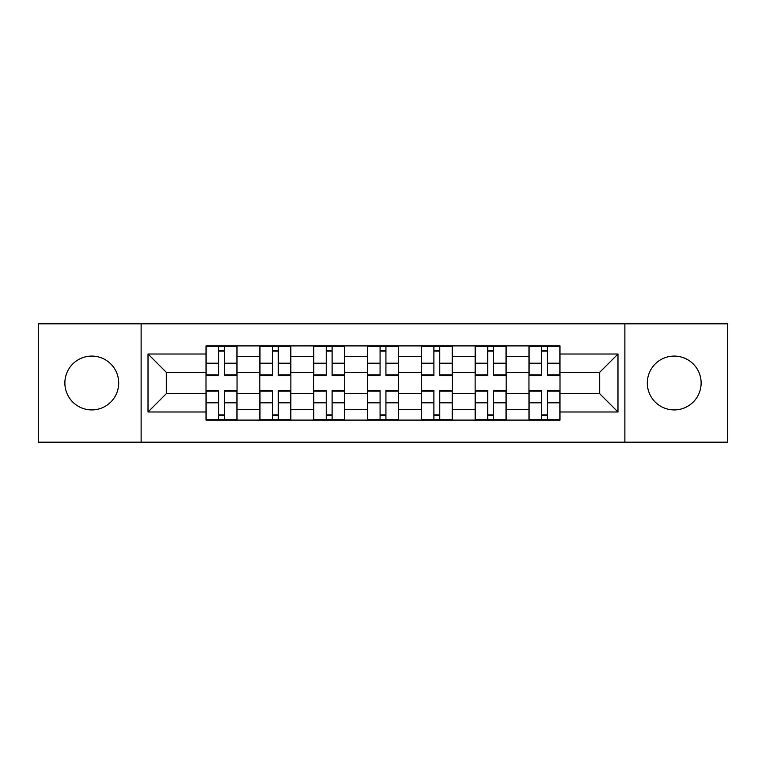 <?xml version="1.0" encoding="UTF-8"?>
<svg xmlns="http://www.w3.org/2000/svg" width="766" height="766" viewBox="0 0 766 766"><rect width="100%" height="100%" fill="white"/><g stroke="black" fill="none" stroke-linecap="round" stroke-linejoin="round"><path stroke-width="1.15" d="M674.214 356.085A26.915 26.915 0 0 0 647.308 383A26.915 26.915 0 0 0 674.214 409.915A26.915 26.915 0 0 0 701.129 383A26.915 26.915 0 0 0 674.214 356.085M91.786 356.085A26.915 26.915 0 0 0 64.871 383A26.915 26.915 0 0 0 91.786 409.915A26.915 26.915 0 0 0 118.692 383A26.915 26.915 0 0 0 91.786 356.085M624.874 442.174L727.7 442.174L727.7 323.827L38.3 323.827L38.3 442.174L624.874 442.174L624.874 323.827M259.818 420.094L259.818 356.429L237.048 356.429L237.048 420.094M237.048 356.429L237.048 345.906M259.818 356.429L259.818 345.906M290.869 345.906L290.869 420.094M313.648 420.094L313.648 345.906M344.7 345.906L344.7 420.094M367.469 420.094L367.469 345.906M398.531 345.906L398.531 420.094M421.3 420.094L421.3 345.906M452.352 345.906L452.352 420.094M475.131 420.094L475.131 345.906M506.182 345.906L506.182 420.094M528.952 420.094L528.952 345.906M528.952 393.695L506.182 393.695M475.131 393.695L452.352 393.695M421.3 393.695L398.531 393.695M367.469 393.695L344.7 393.695M313.648 393.695L290.869 393.695M259.818 393.695L237.048 393.695M528.952 372.305L506.182 372.305M475.131 372.305L452.352 372.305M421.3 372.305L398.531 372.305M367.469 372.305L344.7 372.305M313.648 372.305L290.869 372.305M259.818 372.305L237.048 372.305M166.308 393.695L205.997 393.695L205.997 372.305L166.308 372.305L166.308 393.695L148.02 411.984L148.02 354.016L205.997 354.016L205.997 372.305M560.003 372.305L560.003 393.695L599.692 393.695L599.692 372.305L560.003 372.305L560.003 345.906L205.997 345.906L205.997 354.016M560.003 354.016L617.98 354.016L617.98 411.984L560.003 411.984L560.003 393.695M205.997 393.695L205.997 420.094L560.003 420.094L560.003 411.984M205.997 411.984L148.02 411.984M141.126 442.174L141.126 323.827M224.448 414.913L218.588 414.913M218.588 351.087L224.448 351.087M278.278 414.913L272.409 414.913M272.409 351.087L278.278 351.087M332.109 414.913L326.239 414.913M326.239 351.087L332.109 351.087M385.93 414.913L380.07 414.913M380.07 351.087L385.93 351.087M439.761 414.913L433.891 414.913M433.891 351.087L439.761 351.087M493.591 414.913L487.722 414.913M487.722 351.087L493.591 351.087M547.412 414.913L541.552 414.913M541.552 351.087L547.412 351.087M148.02 354.016L166.308 372.305M599.692 393.695L617.98 411.984M599.692 372.305L617.98 354.016M224.448 374.852L236.876 374.852L236.876 375.579L224.448 375.579L224.448 346.251L236.876 346.251L218.588 346.251L218.588 375.579L206.169 375.579L206.169 346.251L218.588 346.251L206.169 346.251M236.876 374.852L236.876 346.251M218.588 350.742L224.448 350.742M218.588 391.148L206.169 391.148L206.169 390.421L218.588 390.421L218.588 419.749L206.169 419.749L224.448 419.749L224.448 390.421L236.876 390.421L236.876 419.749L224.448 419.749L236.876 419.749M206.169 391.148L206.169 419.749M224.448 415.258L218.588 415.258M278.278 374.852L290.697 374.852L290.697 375.579L278.278 375.579L278.278 346.251L290.697 346.251L272.409 346.251L272.409 375.579L259.99 375.579L259.99 346.251L272.409 346.251L259.99 346.251M290.697 374.852L290.697 346.251M272.409 350.742L278.278 350.742M332.109 374.852L344.528 374.852L344.528 375.579L332.109 375.579L332.109 346.251L344.528 346.251L326.239 346.251L326.239 375.579L313.821 375.579L313.821 346.251L326.239 346.251L313.821 346.251M344.528 374.852L344.528 346.251M326.239 350.742L332.109 350.742M272.409 391.148L259.99 391.148L259.99 390.421L272.409 390.421L272.409 419.749L259.99 419.749L278.278 419.749L278.278 390.421L290.697 390.421L290.697 419.749L278.278 419.749L290.697 419.749M259.99 391.148L259.99 419.749M278.278 415.258L272.409 415.258M326.239 391.148L313.821 391.148L313.821 390.421L326.239 390.421L326.239 419.749L313.821 419.749L332.109 419.749L332.109 390.421L344.528 390.421L344.528 419.749L332.109 419.749L344.528 419.749M313.821 391.148L313.821 419.749M332.109 415.258L326.239 415.258M385.93 374.852L398.358 374.852L398.358 375.579L385.93 375.579L385.93 346.251L398.358 346.251L380.07 346.251L380.07 375.579L367.642 375.579L367.642 346.251L380.07 346.251L367.642 346.251M398.358 374.852L398.358 346.251M380.07 350.742L385.93 350.742M439.761 374.852L452.179 374.852L452.179 375.579L439.761 375.579L439.761 346.251L452.179 346.251L433.891 346.251L433.891 375.579L421.472 375.579L421.472 346.251L433.891 346.251L421.472 346.251M452.179 374.852L452.179 346.251M433.891 350.742L439.761 350.742M493.591 374.852L506.01 374.852L506.01 375.579L493.591 375.579L493.591 346.251L506.01 346.251L487.722 346.251L487.722 375.579L475.303 375.579L475.303 346.251L487.722 346.251L475.303 346.251M506.01 374.852L506.01 346.251M487.722 350.742L493.591 350.742M380.07 391.148L367.642 391.148L367.642 390.421L380.07 390.421L380.07 419.749L367.642 419.749L385.93 419.749L385.93 390.421L398.358 390.421L398.358 419.749L385.93 419.749L398.358 419.749M367.642 391.148L367.642 419.749M385.93 415.258L380.07 415.258M433.891 391.148L421.472 391.148L421.472 390.421L433.891 390.421L433.891 419.749L421.472 419.749L439.761 419.749L439.761 390.421L452.179 390.421L452.179 419.749L439.761 419.749L452.179 419.749M421.472 391.148L421.472 419.749M439.761 415.258L433.891 415.258M487.722 391.148L475.303 391.148L475.303 390.421L487.722 390.421L487.722 419.749L475.303 419.749L493.591 419.749L493.591 390.421L506.01 390.421L506.01 419.749L493.591 419.749L506.01 419.749M475.303 391.148L475.303 419.749M493.591 415.258L487.722 415.258M547.412 374.852L559.831 374.852L559.831 375.579L547.412 375.579L547.412 346.251L559.831 346.251L541.552 346.251L541.552 375.579L529.124 375.579L529.124 346.251L541.552 346.251L529.124 346.251M559.831 374.852L559.831 346.251M541.552 350.742L547.412 350.742M541.552 391.148L529.124 391.148L529.124 390.421L541.552 390.421L541.552 419.749L529.124 419.749L547.412 419.749L547.412 390.421L559.831 390.421L559.831 419.749L547.412 419.749L559.831 419.749M529.124 391.148L529.124 419.749M547.412 415.258L541.552 415.258M475.131 356.429L452.352 356.429M421.3 356.429L398.531 356.429M367.469 356.429L344.7 356.429M313.648 356.429L290.869 356.429M528.952 356.429L506.182 356.429M475.131 409.571L452.352 409.571M421.3 409.571L398.531 409.571M367.469 409.571L344.7 409.571M313.648 409.571L290.869 409.571M259.818 409.571L237.048 409.571M528.952 409.571L506.182 409.571M224.448 363.199L236.876 363.199M206.169 374.852L218.588 374.852M206.169 363.199L218.588 363.199M218.588 402.801L206.169 402.801M236.876 391.148L224.448 391.148M236.876 402.801L224.448 402.801M278.278 363.199L290.697 363.199M259.99 374.852L272.409 374.852M259.99 363.199L272.409 363.199M332.109 363.199L344.528 363.199M313.821 374.852L326.239 374.852M313.821 363.199L326.239 363.199M272.409 402.801L259.99 402.801M290.697 391.148L278.278 391.148M290.697 402.801L278.278 402.801M326.239 402.801L313.821 402.801M344.528 391.148L332.109 391.148M344.528 402.801L332.109 402.801M385.93 363.199L398.358 363.199M367.642 374.852L380.07 374.852M367.642 363.199L380.07 363.199M439.761 363.199L452.179 363.199M421.472 374.852L433.891 374.852M421.472 363.199L433.891 363.199M493.591 363.199L506.01 363.199M475.303 374.852L487.722 374.852M475.303 363.199L487.722 363.199M380.07 402.801L367.642 402.801M398.358 391.148L385.93 391.148M398.358 402.801L385.93 402.801M433.891 402.801L421.472 402.801M452.179 391.148L439.761 391.148M452.179 402.801L439.761 402.801M487.722 402.801L475.303 402.801M506.01 391.148L493.591 391.148M506.01 402.801L493.591 402.801M547.412 363.199L559.831 363.199M529.124 374.852L541.552 374.852M529.124 363.199L541.552 363.199M541.552 402.801L529.124 402.801M559.831 391.148L547.412 391.148M559.831 402.801L547.412 402.801"/></g></svg>

